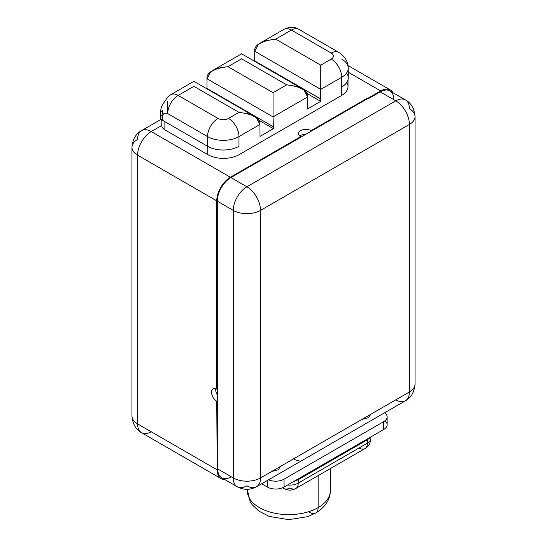 <?xml version="1.0" encoding="UTF-8"?>
<svg xmlns="http://www.w3.org/2000/svg" width="547" height="547" viewBox="0 0 547 547"><rect width="100%" height="100%" fill="white"/><g stroke="black" fill="none" stroke-linecap="round" stroke-linejoin="round"><path stroke-width="0.82" d="M311.113 131.253L230.909 177.556A19.275 11.125 120 0 0 217.282 201.166L217.282 388.801L216.756 389.102L216.756 200.858A19.275 11.125 -60 0 1 230.383 177.255L300.624 136.702L300.624 137.311L230.909 177.556L246.895 186.787L395.768 100.839L380.199 91.848L368.664 98.508L368.247 98.269L311.113 131.253L311.113 130.651A7.412 4.28 0 0 0 303.031 129.721A7.412 4.28 0 0 0 298.457 133.673A7.412 4.28 0 0 0 300.624 136.702L300.624 137.311L311.113 131.253L311.113 130.651L367.721 97.968L368.247 98.269L311.113 131.253M305.944 134.241A7.412 4.28 0 0 0 299.756 136.094A7.412 4.28 180 0 1 305.944 134.241M346.839 82.344A22.181 12.807 180 0 1 341.526 95.527L239.169 154.63A22.181 12.807 180 0 1 207.798 154.63L164.873 129.844A10.509 6.065 180 0 1 161.796 125.461L151.232 131.56L230.383 177.255L300.624 136.702A7.412 4.28 180 0 1 300.624 130.651A7.412 4.28 180 0 1 311.113 130.651L380.719 90.946L348.234 72.19L380.719 90.946L368.145 98.207L368.664 98.508L380.199 91.848A19.275 11.125 -60 0 1 389.833 90.898L405.402 99.882A19.275 11.125 120 0 0 395.768 100.839A19.275 11.125 60 0 1 409.395 124.442L260.529 210.397A19.275 11.125 180 0 1 233.268 210.397L217.282 201.166L217.282 455.384L217.282 400.903L216.756 401.211A7.412 4.28 60 0 1 211.518 392.131A7.412 4.28 60 0 1 216.756 389.102L216.756 200.858L137.605 155.163A19.275 11.125 180 0 1 131.957 147.293A19.275 11.125 0 0 0 137.605 155.163A19.275 11.125 -60 0 1 151.232 131.56A19.275 11.125 -120 0 0 141.598 130.603A19.275 11.125 -120 0 0 137.605 139.423A19.275 11.125 0 0 0 131.957 147.293C132.6 139.362 135.813 133.796 141.598 130.603A19.275 11.125 60 0 1 151.232 131.56A19.275 11.125 120 0 0 137.605 155.163L137.605 423.904L217.18 469.846L216.756 401.211L217.282 400.903L217.282 388.801L216.756 389.102A7.412 4.28 -120 0 0 213.05 388.732A7.412 4.28 -120 0 0 211.915 394.674A7.412 4.28 -120 0 0 216.756 401.211L217.18 469.846A19.275 11.125 120 0 0 224.831 479.575A19.275 11.125 120 0 1 221.166 478.673L141.598 432.732A19.275 11.125 120 0 0 151.232 431.774M161.796 119.807L161.796 125.557A10.509 6.065 180 0 0 164.873 129.844L164.873 121.639L164.873 129.844L207.798 154.63L207.798 146.418L207.798 154.63A22.181 12.807 180 0 0 239.169 154.63L341.526 95.527L341.725 77.264L320.754 89.366L320.686 101.366L307.27 109.113L307.646 96.935L273.056 116.908L273.425 128.654L260.01 136.394L259.948 124.477L238.984 136.579L238.977 146.261A22.242 12.841 180 0 1 207.532 146.268A22.242 12.841 0 0 0 238.984 146.268M160.982 115.396A7.412 4.28 0 0 0 162.452 120.237L207.532 146.268L207.532 136.579L167.697 113.578A14.824 8.561 -60 0 1 178.178 95.424L218.014 118.425A7.412 4.28 0 0 0 228.496 118.425L238.984 112.367L193.905 86.344C193.905 79.78 193.905 79.78 193.905 86.344L178.178 95.424L218.014 118.425A14.824 8.561 120 0 0 207.532 136.579L167.697 113.578C164.702 112.47 162.951 113.482 162.452 116.607L162.452 120.237L207.532 146.268L207.532 136.579A22.242 12.841 0 0 0 238.984 136.579A22.242 12.841 180 0 1 207.532 136.579A14.824 8.561 -60 0 1 218.014 118.425A7.412 4.28 0 0 0 228.496 118.425A14.824 8.561 60 0 1 238.984 136.579A14.824 8.561 -120 0 0 228.496 118.425L238.984 112.367L193.905 86.344C193.905 79.78 193.905 79.78 193.905 86.344L178.178 95.424A14.824 8.561 -120 0 0 170.767 94.686A14.824 8.561 60 0 1 178.178 95.424A14.824 8.561 120 0 0 167.697 113.578L167.697 101.475A14.824 8.561 -120 0 1 167.697 101.4M161.796 125.557A10.509 6.065 180 0 1 161.796 125.461L151.232 131.56L230.383 177.255A19.275 11.125 120 0 0 216.756 200.858L137.605 155.163L137.605 423.904A19.275 11.125 180 0 1 131.957 416.041A19.275 11.125 0 0 0 137.605 423.904A19.275 11.125 120 0 0 141.598 432.732A19.275 11.125 -60 0 1 137.605 423.904L217.18 469.846A19.275 11.125 120 0 0 221.166 478.673M261.363 64.765L260.994 64.984L261.363 64.765M231.326 476.806A19.275 11.125 -60 0 1 217.699 468.936L233.268 477.928A19.275 11.125 0 0 0 260.529 477.928A19.275 11.125 60 0 1 256.536 486.748A19.275 11.125 -120 0 1 246.895 485.798A19.275 11.125 120 0 1 237.261 486.748A19.275 11.125 -60 0 1 233.268 477.928L233.268 210.397A19.275 11.125 0 0 0 260.529 210.397L260.529 477.928L409.395 391.98L409.395 124.442L260.529 210.397L260.529 477.928A19.275 11.125 180 0 1 233.268 477.928A19.275 11.125 120 0 0 237.261 486.748L221.692 477.763A19.275 11.125 -60 0 1 217.699 468.936L217.699 455.624L217.699 468.936L233.268 477.928L233.268 210.397L217.282 201.166A19.275 11.125 -60 0 1 230.909 177.556L246.895 186.787A19.275 11.125 120 0 0 233.268 210.397A19.275 11.125 -60 0 1 246.895 186.787A19.275 11.125 60 0 1 260.529 210.397A19.275 11.125 -120 0 0 246.895 186.787L395.768 100.839A19.275 11.125 -60 0 1 405.402 99.882C411.043 102.836 414.25 108.402 415.043 116.579A19.275 11.125 0 0 0 409.395 108.709A19.275 11.125 120 0 0 405.402 99.882M217.699 455.624L217.18 455.323L217.699 455.624M237.261 486.748C243.688 490.18 250.109 490.18 256.536 486.748L405.402 400.801A19.275 11.125 -120 0 0 409.395 391.98A19.275 11.125 60 0 1 405.402 400.801A19.275 11.125 -120 0 1 395.768 399.85L371.133 414.072C366.449 419.399 371.208 416.664 361.697 419.522L354.408 423.727M298.847 460.683A19.275 11.125 -120 0 1 293.548 458.865L280.967 466.126C276.338 471.418 281.042 468.724 271.538 471.576M268.563 479.808A11.863 6.851 0 0 0 284.064 479.165L383.659 421.669A11.863 6.851 0 0 0 384.76 412.718A11.863 6.851 0 0 1 387.132 416.828L387.132 424.698A11.863 6.851 180 0 1 383.659 429.539L383.659 421.669L284.064 479.165L284.064 487.035A11.863 6.851 180 0 1 267.292 487.035L267.292 480.539L267.292 487.035L261.664 483.787L267.292 487.035A11.863 6.851 180 0 0 284.064 487.035L383.659 429.539L284.064 487.035L284.064 479.165A11.863 6.851 0 0 1 268.563 479.808M370.196 437.306A2.892 2.222 -148.1 0 0 370.182 437.538L367.406 439.767A2.892 1.668 60 0 1 367.666 438.769A2.892 1.668 60 0 0 367.406 439.767L298.218 479.719L293.835 481.62A2.892 0.8 78.3 0 1 293.842 481.387A2.892 0.8 78.3 0 0 293.835 481.62L298.218 479.719L367.406 439.767L370.182 437.538A11.863 6.851 0 0 0 370.374 437.203A11.863 6.851 0 0 1 370.182 437.538A2.892 2.222 -148.1 0 1 370.196 437.306M384.979 420.759A11.863 6.851 180 0 1 383.659 429.539L383.659 421.669A11.863 6.851 0 0 0 387.132 416.828M293.254 481.729A11.863 6.851 0 0 0 293.835 481.62A11.863 6.851 0 0 1 293.254 481.729M298.471 478.714A2.892 1.668 -120 0 0 298.218 479.719L298.218 483.104L367.406 443.152L367.406 439.767L367.406 443.152A11.863 6.851 60 0 1 364.952 448.588A11.863 6.851 -120 0 0 367.406 443.152A11.863 6.851 0 0 0 370.88 438.311A11.863 6.851 180 0 1 367.406 443.152L298.218 483.104A11.863 6.851 180 0 1 287.613 484.991A11.863 6.851 0 0 0 298.218 483.104A11.863 6.851 60 0 1 295.756 488.533A11.863 6.851 -120 0 0 298.218 483.104L298.218 479.719A2.892 1.668 -120 0 1 298.471 478.714M283.9 488.533A11.863 6.851 -60 0 1 282.84 487.651A11.863 6.851 120 0 0 283.9 488.533A11.863 6.851 120 0 0 289.828 487.945A11.863 6.851 -120 0 0 295.756 488.533C291.804 490.645 287.852 490.645 283.9 488.533L282.573 487.767M318.135 475.616L318.135 507.616A41.51 23.965 180 0 1 272.891 512.812A41.51 23.965 180 0 1 247.265 490.673A41.51 23.965 0 0 0 272.891 512.812A41.51 23.965 0 0 0 318.135 507.616L318.135 475.616M309.746 512.457A11.863 6.851 -120 0 0 315.681 513.045C327.092 506.201 330.436 497.312 330.292 490.673A41.51 23.965 180 0 1 318.135 507.616A41.51 23.965 0 0 0 330.292 490.673L330.292 468.594M315.681 513.045A11.863 6.851 -120 0 0 318.135 507.616A11.863 6.851 60 0 1 315.681 513.045L307.476 516.71L288.638 519.65L269.192 516.395L258.916 511.144L252.208 504.751L250.061 501.449L247.265 489.333M247.333 489.326A41.51 23.965 0 0 0 247.265 490.673M359.023 448A11.863 6.851 -120 0 0 364.952 448.588L295.756 488.533M256.536 486.748A19.275 11.125 -120 0 0 260.529 477.928L409.395 391.98A19.275 11.125 0 0 0 415.043 384.11A19.275 11.125 180 0 1 409.395 391.98L409.395 124.442A19.275 11.125 0 0 0 415.043 116.579A19.275 11.125 180 0 1 409.395 124.442A19.275 11.125 -120 0 0 395.768 100.839L380.199 91.848A19.275 11.125 -60 0 1 393.826 99.718M269.179 69.278L268.803 69.496L269.179 69.278M390.36 89.988A19.275 11.125 120 0 1 392.972 92.71A19.275 11.125 120 0 0 380.719 90.946A19.275 11.125 120 0 1 390.36 89.988L348.036 65.551M368.247 98.269L367.721 97.968L368.247 98.269M215.798 388.65A7.412 4.28 -120 0 0 217.282 394.941A7.412 4.28 60 0 1 215.798 388.65M348.022 79.636L348.022 86.474A22.181 12.807 180 0 1 341.526 95.527L341.725 77.264L320.754 89.366L320.754 65.161L331.236 59.103A7.412 4.28 0 0 0 331.236 53.052L291.401 30.051L275.674 39.131L320.754 65.161L331.236 59.103A14.824 8.561 60 0 1 341.725 77.264A14.824 8.561 -120 0 0 331.236 59.103A7.412 4.28 0 0 0 331.236 53.052L291.401 30.051A14.824 8.561 -60 0 1 298.812 29.319L338.655 52.321A14.824 8.561 120 0 0 331.236 53.052A14.824 8.561 -60 0 1 338.655 52.321L338.655 52.321C344.904 56.245 348.104 61.531 348.234 68.184A22.242 12.841 180 0 1 341.725 77.264A22.242 12.841 0 0 0 348.234 68.184L348.234 77.872A22.242 12.841 180 0 1 341.725 86.946A22.242 12.841 0 0 0 346.593 73.024M207.388 88.682L207.388 89.113L207.388 88.682M238.984 136.579L259.948 124.477L256.311 117.66L249.405 113.974L238.984 112.367C253.589 114.241 260.584 118.275 259.948 124.477L260.01 136.394L273.425 128.654L258.478 120.025L273.425 128.654L273.056 116.908L207.005 78.775C206.376 72.58 213.364 68.546 227.976 66.672L273.056 92.696L286.683 84.833L241.603 58.802C241.603 52.239 241.603 52.239 241.603 58.802L227.976 66.672L273.056 92.696L273.056 116.908L207.005 78.775L207.005 88.464L273.056 126.596L207.005 88.464L207.005 78.775L210.643 71.965L217.549 68.272L227.976 66.672L241.603 58.802C241.603 52.239 241.603 52.239 241.603 58.802L286.683 84.833C301.294 86.7 308.282 90.734 307.646 96.935L307.27 109.113L320.686 101.366L320.754 89.366L254.711 51.24C254.075 45.039 261.063 41.004 275.674 39.131L320.754 65.161L320.754 89.366L254.711 51.24L254.711 60.922L269.992 69.742L254.711 60.922L254.711 51.24L258.348 44.423L265.247 40.731L275.674 39.131L291.401 30.051A14.824 8.561 -120 0 0 283.989 29.319A14.824 8.561 60 0 1 291.401 30.051A14.824 8.561 120 0 1 298.812 29.319C294.683 26.7 289.739 26.7 283.989 29.319L260.851 42.68M269.992 70.18L269.992 69.715A14.01 8.089 0 0 0 270.068 69.688L320.754 98.945L270.068 69.688A14.01 8.089 180 0 1 269.992 69.715L320.686 98.986L269.992 69.715L269.992 70.18M306.669 93.277L320.686 101.366L306.669 93.277M307.646 96.935L304.016 90.118L297.11 86.433L286.683 84.833L273.056 92.696L273.056 116.908L307.646 96.935M348.234 68.184A22.242 12.841 0 0 0 341.725 59.103M162.452 110.556L162.452 114.186L162.452 110.556A7.412 4.28 0 0 0 160.278 113.578A7.412 4.28 0 0 0 162.452 116.607L162.452 120.237A7.412 4.28 180 0 1 160.278 117.215L160.278 113.578A7.412 4.28 0 0 0 162.452 116.607C162.951 113.482 164.702 112.47 167.697 113.578M167.567 97.421L162.582 104.586C161.502 106.227 160.736 109.229 160.278 113.578M141.598 130.603L161.208 119.28M258.122 63.329L258.499 63.11M370.88 436.909L370.88 438.311C370.49 443.2 368.507 446.619 364.952 448.588M405.402 400.801C411.043 397.847 414.25 392.288 415.043 384.11L415.043 116.579M131.957 147.293L131.957 416.041C132.75 424.212 135.957 429.778 141.598 432.732M213.145 70.214L241.603 53.791L301.506 88.375M167.587 97.147L170.767 94.686L193.905 81.332L253.808 115.916"/></g></svg>
